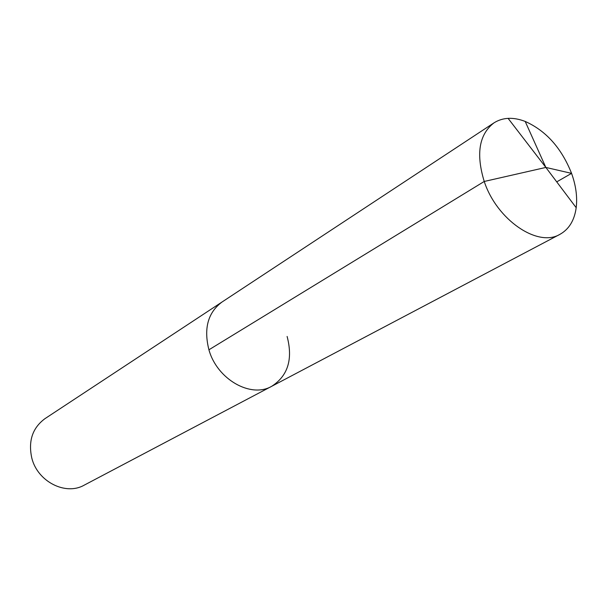 <?xml version="1.0" encoding="UTF-8"?>
<svg xmlns="http://www.w3.org/2000/svg" width="607" height="607" viewBox="0 0 607 607"><rect width="100%" height="100%" fill="white"/><g stroke="black" fill="none" stroke-linecap="round" stroke-linejoin="round"><path stroke-width="0.91" d="M287.111 336.453C293.09 359.192 287.953 375.809 271.716 386.295C250.911 398.503 217.086 379.39 208.922 349.799C203.573 328.508 207.913 312.605 221.934 302.081C207.913 312.605 203.573 328.508 208.922 349.799C217.086 379.39 250.911 398.503 271.716 386.295L559.935 234.34C537.832 247.732 496.845 219.962 484.234 181.463L208.922 349.799M271.716 386.295L84.221 485.145C65.685 495.858 37.573 481.7 31.807 458.088C28.089 441.061 32.467 427.927 44.933 418.678L494.022 122.834C479.09 134.344 475.827 153.882 484.234 181.463L545.852 167.433L571.566 173.367C561.536 148.108 546.072 130.801 525.192 121.43C513.241 116.863 502.854 117.333 494.022 122.834M508.089 118.35L545.852 167.433L571.566 173.367C575.937 185.537 577.477 196.979 576.195 207.708C574.434 220.379 569.009 229.256 559.935 234.34M571.566 173.367L556.725 181.872M576.195 207.708L545.852 167.433L525.192 121.43"/></g></svg>

